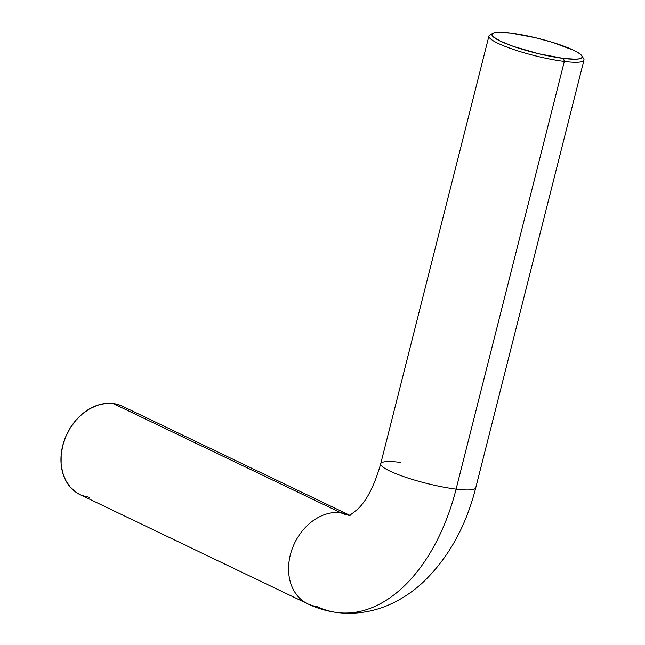 <?xml version="1.0" encoding="UTF-8"?>
<svg xmlns="http://www.w3.org/2000/svg" width="645" height="645" viewBox="0 0 645 645"><rect width="100%" height="100%" fill="white"/><g stroke="black" fill="none" stroke-linecap="round" stroke-linejoin="round"><path stroke-width="0.97" d="M349.066 515.242A73.522 44.876 97.1 0 1 340.745 512.711A49.012 38.039 115.6 0 0 292.258 548.669A49.012 38.039 115.6 0 0 307.31 603.631M582.193 57.131A49.012 7.788 -165.8 0 1 583.975 60.09A49.012 7.788 -165.8 0 1 564.327 61.436L563.528 58.429A46.561 7.401 -165.8 0 1 512.549 46.101A46.561 7.401 -165.8 0 1 492.788 33.298A46.561 7.401 -165.8 0 1 510.574 33.024L498.577 32.25L494.699 32.637L492.441 33.532L491.901 34.886L493.094 36.668L500.447 41.183L513.364 46.392L538.728 53.761L563.528 58.429L575.525 59.195L579.404 58.808L581.661 57.921L582.201 56.558L581 54.785L578.122 52.656L573.655 50.27L552.773 42.441L535.374 37.684L510.574 33.024A46.561 7.401 -165.8 0 1 581.895 55.841A46.561 7.401 -165.8 0 1 563.528 58.429L564.327 61.436L456.104 489.136A171.554 104.7 97.1 0 1 338.891 612.75A171.554 104.7 -82.9 0 0 456.104 489.136A49.012 7.788 -165.8 0 1 405.455 477.203A49.012 7.788 -165.8 0 1 380.744 463.634A49.012 7.788 -165.8 0 1 400.36 462.392M492.788 33.298L489.869 34.983A49.012 7.788 14.2 0 0 510.663 48.464A49.012 7.788 14.2 0 0 564.327 61.436A49.012 7.788 -165.8 0 1 513.976 49.609A49.012 7.788 -165.8 0 1 488.942 36.047L380.719 463.739A49.012 7.788 14.2 0 0 405.753 477.308A49.012 7.788 14.2 0 0 456.104 489.136L564.327 61.436A49.012 7.788 14.2 0 0 583.66 58.719L581.895 55.841M350.074 515.428L122.461 406.237A49.012 38.039 115.6 0 0 113.133 403.512L340.745 512.711A49.012 38.039 -64.4 0 1 349.437 515.129A49.012 38.039 115.6 0 0 340.745 512.711A73.522 44.876 -82.9 0 0 346.413 514.734M475.72 487.894A49.012 7.788 -165.8 0 1 456.104 489.136A49.012 7.788 14.2 0 0 475.752 487.789L583.975 60.09M488.942 36.047A49.012 7.788 -165.8 0 1 491.909 34.29M338.891 612.75A171.554 104.7 97.1 0 1 317.009 606.534A49.012 38.039 -64.4 0 1 307.673 603.817A49.012 38.039 -64.4 0 1 292.169 548.919A49.012 38.039 -64.4 0 1 340.745 512.711L113.133 403.512A49.012 38.039 115.6 0 0 64.548 439.721A49.012 38.039 115.6 0 0 80.061 494.618L307.673 603.817C317.122 608.348 327.039 611.275 337.432 612.589C357.137 614.798 375.946 611.468 393.853 602.591C404.238 597.423 413.816 590.804 422.58 582.733C448.21 558.336 465.932 526.691 475.752 487.789M120.422 405.35L113.133 403.512L105.385 403.48L97.484 405.253L89.719 408.761L82.407 413.872L75.812 420.387L70.2 428.054L65.782 436.584L62.726 445.647L61.154 454.886L61.114 463.965L62.621 472.519L65.621 480.219L69.983 486.781L75.546 491.941L80.19 494.683M82.1 495.505L89.389 497.343M380.719 463.739C374.681 485.056 367.053 500.149 357.838 509.034C351.38 514.331 348.389 516.419 348.881 515.291M350.106 515.444L349.501 515.299"/></g></svg>
